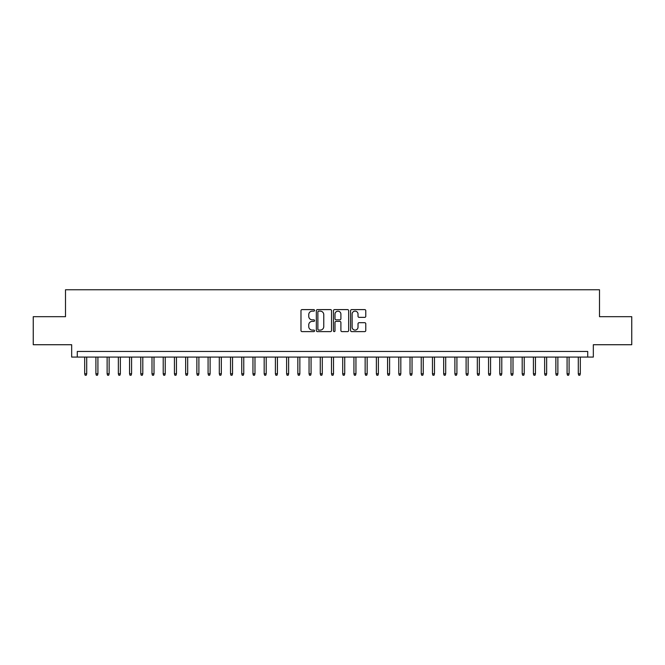 <?xml version="1.0" encoding="UTF-8"?>
<svg xmlns="http://www.w3.org/2000/svg" width="665" height="665" viewBox="0 0 665 665"><rect width="100%" height="100%" fill="white"/><g stroke="black" fill="none" stroke-linecap="round" stroke-linejoin="round"><path stroke-width="1" d="M314.553 310.364A0.773 0.773 0 0 0 313.78 309.599L302.085 309.599A1.097 1.097 0 0 0 300.979 310.696L300.979 330.522A1.097 1.097 0 0 0 302.085 331.619L313.78 331.619A0.773 0.773 0 0 0 314.553 330.846A0.773 0.773 0 0 0 313.78 330.081L312.267 330.081A3.525 3.525 0 0 1 308.743 326.557L308.743 324.902A3.525 3.525 0 0 1 312.267 321.378L313.78 321.378A0.773 0.773 0 0 0 314.553 320.605A0.773 0.773 0 0 0 313.78 319.84L312.267 319.84A3.525 3.525 0 0 1 308.743 316.316L308.743 314.661A3.525 3.525 0 0 1 312.267 311.137L313.78 311.137A0.773 0.773 0 0 0 314.553 310.364M364.678 317.363A1.097 1.097 0 0 0 365.783 316.257L365.783 310.696A1.097 1.097 0 0 0 364.678 309.599L351.685 309.599A1.097 1.097 0 0 0 350.588 310.696L350.588 330.522A1.097 1.097 0 0 0 351.685 331.619L364.678 331.619A1.097 1.097 0 0 0 365.783 330.522L365.783 323.805A1.097 1.097 0 0 0 364.678 322.7L359.117 322.7A1.097 1.097 0 0 0 358.019 323.805L358.019 327.13A2.943 2.943 0 0 1 355.077 330.081A2.943 2.943 0 0 1 352.126 327.13L352.126 314.088A2.943 2.943 0 0 1 355.077 311.137A2.943 2.943 0 0 1 358.019 314.088L358.019 316.257A1.097 1.097 0 0 0 359.117 317.363L364.678 317.363M587.719 357.072L593.33 357.072L593.33 344.728L631.75 344.728L631.75 316.681L599.498 316.681L599.498 289.757L65.502 289.757L65.502 316.681L33.25 316.681L33.25 344.728L71.67 344.728L71.67 357.072L587.719 357.072L587.719 351.461L77.281 351.461L77.281 357.072M331.536 310.696A1.097 1.097 0 0 0 330.438 309.599L317.438 309.599A1.097 1.097 0 0 0 316.341 310.696L316.341 330.522A1.097 1.097 0 0 0 317.438 331.619L330.438 331.619A1.097 1.097 0 0 0 331.536 330.522L331.536 310.696M334.562 309.599L347.562 309.599A1.097 1.097 0 0 1 348.66 310.696L348.66 330.522A1.097 1.097 0 0 1 347.562 331.619L342.001 331.619A1.097 1.097 0 0 1 340.896 330.522L340.896 322.483A1.097 1.097 0 0 0 339.798 321.378L336.108 321.378A1.097 1.097 0 0 0 335.002 322.483L335.002 330.846A0.773 0.773 0 0 1 334.237 331.619A0.773 0.773 0 0 1 333.464 330.846L333.464 310.696A1.097 1.097 0 0 1 334.562 309.599M318.651 311.137A0.773 0.773 0 0 0 317.878 311.91L317.878 329.308A0.773 0.773 0 0 0 318.651 330.081L320.247 330.081A3.525 3.525 0 0 0 323.772 326.557L323.772 314.661A3.525 3.525 0 0 0 320.247 311.137L318.651 311.137M340.896 314.138A2.943 2.943 0 0 0 337.953 311.195A2.943 2.943 0 0 0 335.002 314.138L335.002 318.735A1.097 1.097 0 0 0 336.108 319.84L339.798 319.84A1.097 1.097 0 0 0 340.896 318.735L340.896 314.138M86.708 373.78L86.259 375.243L85.137 375.243L84.688 373.78L86.708 373.78L86.708 357.072M84.688 373.78L84.688 357.072M97.921 373.78L97.472 375.243L96.35 375.243L95.901 373.78L97.921 373.78L97.921 357.072M95.901 373.78L95.901 357.072M109.143 373.78L108.694 375.243L107.572 375.243L107.123 373.78L109.143 373.78L109.143 357.072M107.123 373.78L107.123 357.072M120.357 373.78L119.908 375.243L118.794 375.243L118.345 373.78L120.357 373.78L120.357 357.072M118.345 373.78L118.345 357.072M131.579 373.78L131.13 375.243L130.008 375.243L129.559 373.78L131.579 373.78L131.579 357.072M129.559 373.78L129.559 357.072M142.8 373.78L142.352 375.243L141.229 375.243L140.781 373.78L142.8 373.78L142.8 357.072M140.781 373.78L140.781 357.072M154.014 373.78L153.565 375.243L152.443 375.243L151.994 373.78L154.014 373.78L154.014 357.072M151.994 373.78L151.994 357.072M165.236 373.78L164.787 375.243L163.665 375.243L163.216 373.78L165.236 373.78L165.236 357.072M163.216 373.78L163.216 357.072M176.449 373.78L176.001 375.243L174.878 375.243L174.43 373.78L176.449 373.78L176.449 357.072M174.43 373.78L174.43 357.072M187.671 373.78L187.222 375.243L186.1 375.243L185.651 373.78L187.671 373.78L187.671 357.072M185.651 373.78L185.651 357.072M198.893 373.78L198.444 375.243L197.322 375.243L196.873 373.78L198.893 373.78L198.893 357.072M196.873 373.78L196.873 357.072M210.107 373.78L209.658 375.243L208.536 375.243L208.087 373.78L210.107 373.78L210.107 357.072M208.087 373.78L208.087 357.072M221.329 373.78L220.88 375.243L219.758 375.243L219.309 373.78L221.329 373.78L221.329 357.072M219.309 373.78L219.309 357.072M232.542 373.78L232.093 375.243L230.971 375.243L230.522 373.78L232.542 373.78L232.542 357.072M230.522 373.78L230.522 357.072M243.764 373.78L243.315 375.243L242.193 375.243L241.744 373.78L243.764 373.78L243.764 357.072M241.744 373.78L241.744 357.072M254.978 373.78L254.529 375.243L253.407 375.243L252.958 373.78L254.978 373.78L254.978 357.072M252.958 373.78L252.958 357.072M266.2 373.78L265.751 375.243L264.628 375.243L264.18 373.78L266.2 373.78L266.2 357.072M264.18 373.78L264.18 357.072M277.421 373.78L276.973 375.243L275.85 375.243L275.401 373.78L277.421 373.78L277.421 357.072M275.401 373.78L275.401 357.072M288.635 373.78L288.186 375.243L287.064 375.243L286.615 373.78L288.635 373.78L288.635 357.072M286.615 373.78L286.615 357.072M299.857 373.78L299.408 375.243L298.286 375.243L297.837 373.78L299.857 373.78L299.857 357.072M297.837 373.78L297.837 357.072M311.07 373.78L310.622 375.243L309.499 375.243L309.05 373.78L311.07 373.78L311.07 357.072M309.05 373.78L309.05 357.072M322.292 373.78L321.843 375.243L320.721 375.243L320.272 373.78L322.292 373.78L322.292 357.072M320.272 373.78L320.272 357.072M333.506 373.78L333.057 375.243L331.943 375.243L331.494 373.78L333.506 373.78L333.506 357.072M331.494 373.78L331.494 357.072M344.728 373.78L344.279 375.243L343.157 375.243L342.708 373.78L344.728 373.78L344.728 357.072M342.708 373.78L342.708 357.072M355.95 373.78L355.501 375.243L354.379 375.243L353.93 373.78L355.95 373.78L355.95 357.072M353.93 373.78L353.93 357.072M367.163 373.78L366.714 375.243L365.592 375.243L365.143 373.78L367.163 373.78L367.163 357.072M365.143 373.78L365.143 357.072M378.385 373.78L377.936 375.243L376.814 375.243L376.365 373.78L378.385 373.78L378.385 357.072M376.365 373.78L376.365 357.072M389.599 373.78L389.15 375.243L388.028 375.243L387.579 373.78L389.599 373.78L389.599 357.072M387.579 373.78L387.579 357.072M400.82 373.78L400.372 375.243L399.249 375.243L398.8 373.78L400.82 373.78L400.82 357.072M398.8 373.78L398.8 357.072M412.042 373.78L411.593 375.243L410.471 375.243L410.022 373.78L412.042 373.78L412.042 357.072M410.022 373.78L410.022 357.072M423.256 373.78L422.807 375.243L421.685 375.243L421.236 373.78L423.256 373.78L423.256 357.072M421.236 373.78L421.236 357.072M434.478 373.78L434.029 375.243L432.907 375.243L432.458 373.78L434.478 373.78L434.478 357.072M432.458 373.78L432.458 357.072M445.691 373.78L445.242 375.243L444.12 375.243L443.671 373.78L445.691 373.78L445.691 357.072M443.671 373.78L443.671 357.072M456.913 373.78L456.464 375.243L455.342 375.243L454.893 373.78L456.913 373.78L456.913 357.072M454.893 373.78L454.893 357.072M468.127 373.78L467.678 375.243L466.556 375.243L466.107 373.78L468.127 373.78L468.127 357.072M466.107 373.78L466.107 357.072M479.349 373.78L478.9 375.243L477.778 375.243L477.329 373.78L479.349 373.78L479.349 357.072M477.329 373.78L477.329 357.072M490.57 373.78L490.122 375.243L488.999 375.243L488.551 373.78L490.57 373.78L490.57 357.072M488.551 373.78L488.551 357.072M501.784 373.78L501.335 375.243L500.213 375.243L499.764 373.78L501.784 373.78L501.784 357.072M499.764 373.78L499.764 357.072M513.006 373.78L512.557 375.243L511.435 375.243L510.986 373.78L513.006 373.78L513.006 357.072M510.986 373.78L510.986 357.072M524.22 373.78L523.771 375.243L522.648 375.243L522.2 373.78L524.22 373.78L524.22 357.072M522.2 373.78L522.2 357.072M535.441 373.78L534.993 375.243L533.87 375.243L533.421 373.78L535.441 373.78L535.441 357.072M533.421 373.78L533.421 357.072M546.655 373.78L546.206 375.243L545.092 375.243L544.643 373.78L546.655 373.78L546.655 357.072M544.643 373.78L544.643 357.072M557.877 373.78L557.428 375.243L556.306 375.243L555.857 373.78L557.877 373.78L557.877 357.072M555.857 373.78L555.857 357.072M569.099 373.78L568.65 375.243L567.528 375.243L567.079 373.78L569.099 373.78L569.099 357.072M567.079 373.78L567.079 357.072M580.312 373.78L579.863 375.243L578.741 375.243L578.292 373.78L580.312 373.78L580.312 357.072M578.292 373.78L578.292 357.072"/></g></svg>
